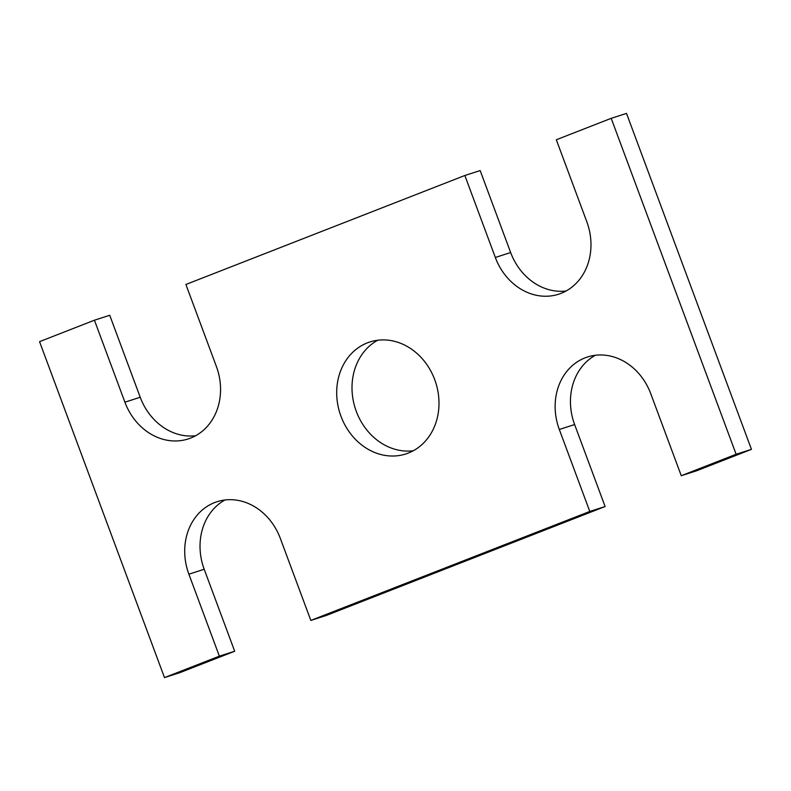 <?xml version="1.0" encoding="UTF-8"?>
<svg xmlns="http://www.w3.org/2000/svg" width="791" height="791" viewBox="0 0 791 791"><rect width="100%" height="100%" fill="white"/><g stroke="black" fill="none" stroke-linecap="round" stroke-linejoin="round"><path stroke-width="1.19" d="M605.105 506.527L326.149 615.507L310.833 620.431L589.789 511.451L605.105 506.527L574.622 424.549A57.367 49.072 -107.8 0 1 595.366 355.268M681.259 475.717L696.574 470.793L751.45 449.347L736.134 454.281L681.259 475.717L650.775 393.74A57.367 49.072 -107.8 0 0 587.466 356.998A57.367 49.072 -107.8 0 0 559.306 429.473L589.789 511.451M751.45 449.347L626.512 113.4L611.196 118.324L556.32 139.76L586.803 221.737A57.367 49.072 -107.8 0 1 558.644 294.212A57.367 49.072 -107.8 0 1 495.334 257.47L464.851 175.493L480.167 170.569L510.65 252.537A57.367 49.072 -107.8 0 0 566.059 291.009M736.134 454.281L611.196 118.324M464.851 175.493L185.895 284.473L216.378 366.451A57.367 49.072 -107.8 0 1 188.218 438.936A57.367 49.072 -107.8 0 1 124.909 402.184L94.426 320.207L109.741 315.283L140.225 397.26A57.367 49.072 -107.8 0 0 195.634 435.732M94.426 320.207L39.55 341.653L164.488 677.6L179.804 672.676L234.68 651.24L219.364 656.164L164.488 677.6M224.941 499.991A57.367 49.072 -107.8 0 0 204.197 569.263L234.68 651.24M310.833 620.431L280.35 538.463A57.367 49.072 -107.8 0 0 217.041 501.712A57.367 49.072 -107.8 0 0 188.881 574.197L219.364 656.164M434.714 379.65A58.801 50.298 -107.8 0 0 369.832 341.989A58.801 50.298 -107.8 0 0 339.962 413.367A58.801 50.298 -107.8 0 0 405.852 453.945A58.801 50.298 -107.8 0 0 434.714 379.65M377.722 340.239A58.801 50.298 -107.8 0 0 355.278 408.443A58.801 50.298 -107.8 0 0 413.278 450.761M559.306 429.473L574.622 424.549M495.334 257.47L510.65 252.537M124.909 402.184L140.225 397.26M188.881 574.197L204.197 569.263"/></g></svg>
